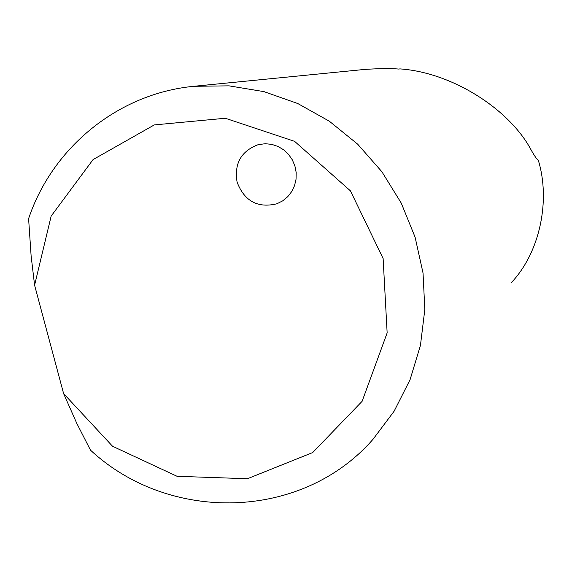 <?xml version="1.0" encoding="UTF-8"?>
<svg xmlns="http://www.w3.org/2000/svg" width="572" height="572" viewBox="0 0 572 572"><rect width="100%" height="100%" fill="white"/><g stroke="black" fill="none" stroke-linecap="round" stroke-linejoin="round"><path stroke-width="0.86" d="M511.418 282.561C540.168 252.145 550.564 200.207 538.338 160.36C536.843 159.359 534.334 155.713 530.823 149.399C509.323 109.302 452.381 72.494 400.057 68.905L398.634 69.055C391.334 68.354 380.173 68.461 365.158 69.384L193.958 86.286L229.022 85.85L263.985 91.634L297.762 103.525L329.322 121.207L357.664 144.173L381.896 171.75L401.244 203.081L415.1 237.194L423.037 273.03L424.824 309.459L420.449 345.359L410.088 379.636L394.101 411.247L373.03 439.275C301.902 520.87 169.283 523.409 90.483 450.157L76.755 423.294L63.606 393.6L112.541 446.253L177.063 476.297L247.44 478.728L312.691 452.559L362.112 401.315L387.151 332.904L383.126 258.544L350.429 190.848L294.609 141.355L225.311 118.254L154.276 124.918L93.072 159.588L51.158 216.094L34.592 285.206L63.606 393.6M34.592 285.206L31.117 255.863L28.6 218.654C52.474 147.433 118.161 93.479 193.958 86.286M237.087 182.132C234.062 163.549 241.119 151.051 258.237 144.652L265.301 143.715L271.764 144.373L277.971 146.432L283.633 149.807L288.488 154.333L292.306 159.802L294.909 165.966L296.182 172.537L296.053 179.2L294.537 185.65L291.713 191.584L287.702 196.732L282.697 200.858L276.941 203.768C257.7 208.394 244.416 201.18 237.087 182.132"/></g></svg>
